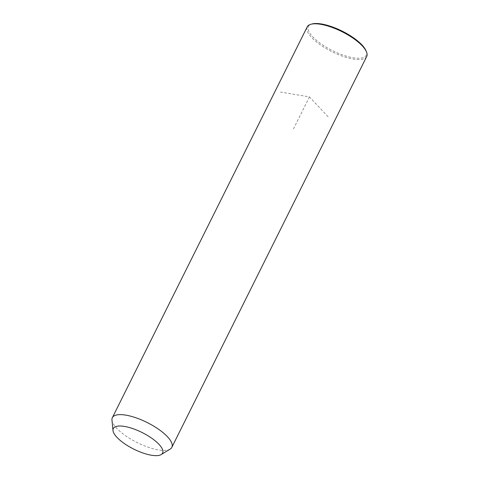 <?xml version="1.0" encoding="UTF-8"?>
<svg xmlns="http://www.w3.org/2000/svg" width="479" height="479" viewBox="0 0 479 479"><rect width="100%" height="100%" fill="white"/><g stroke="black" fill="none" stroke-linecap="round" stroke-linejoin="round"><path stroke-width="0.36" stroke-dasharray="2.4 1.8" d="M170.159 449.092A33.231 11.203 26.5 0 1 137.545 442.764A33.231 11.203 26.5 0 1 112.02 420.478A33.231 11.203 26.5 0 1 111.966 420.083M366.692 56.51A33.231 11.203 26.5 0 1 335.528 53.397A33.231 11.203 26.5 0 1 306.883 29.644A33.231 11.203 26.5 0 1 307.219 26.86M366.064 50.846A32.279 10.879 26.5 0 1 366.573 52.582A32.279 10.879 26.5 0 1 339.455 53.744A32.279 10.879 26.5 0 1 308.141 29.189A32.279 10.879 26.5 0 1 312.122 23.95M328.085 116.756L309.44 96.878L280.46 92.052M309.44 96.878L293.489 128.875"/><path stroke-width="0.72" d="M112.99 430.525L111.966 420.083A33.231 11.203 26.5 0 1 112.355 417.688A33.231 11.203 26.5 0 1 143.52 420.801A33.231 11.203 26.5 0 1 172.171 444.56A33.231 11.203 26.5 0 1 171.829 447.344A33.231 11.203 26.5 0 1 170.159 449.092L161.201 454.565A27.531 9.281 26.5 0 1 134.18 449.32A27.531 9.281 26.5 0 1 113.032 430.855A27.531 9.281 26.5 0 1 112.99 430.525A27.531 9.281 26.5 0 1 136.533 430.01A27.531 9.281 26.5 0 1 162.872 450.805A27.531 9.281 26.5 0 1 161.201 454.565M112.355 417.688L307.219 26.86A33.231 11.203 26.5 0 1 310.979 24.249A33.231 11.203 26.5 0 1 341.952 31.662A33.231 11.203 26.5 0 1 366.513 51.936A33.231 11.203 26.5 0 1 367.034 53.726A33.231 11.203 26.5 0 1 366.692 56.51L171.829 447.344M310.979 24.249L312.122 23.95A32.279 10.879 26.5 0 1 342.21 31.147A32.279 10.879 26.5 0 1 366.064 50.846L366.513 51.936"/></g></svg>
